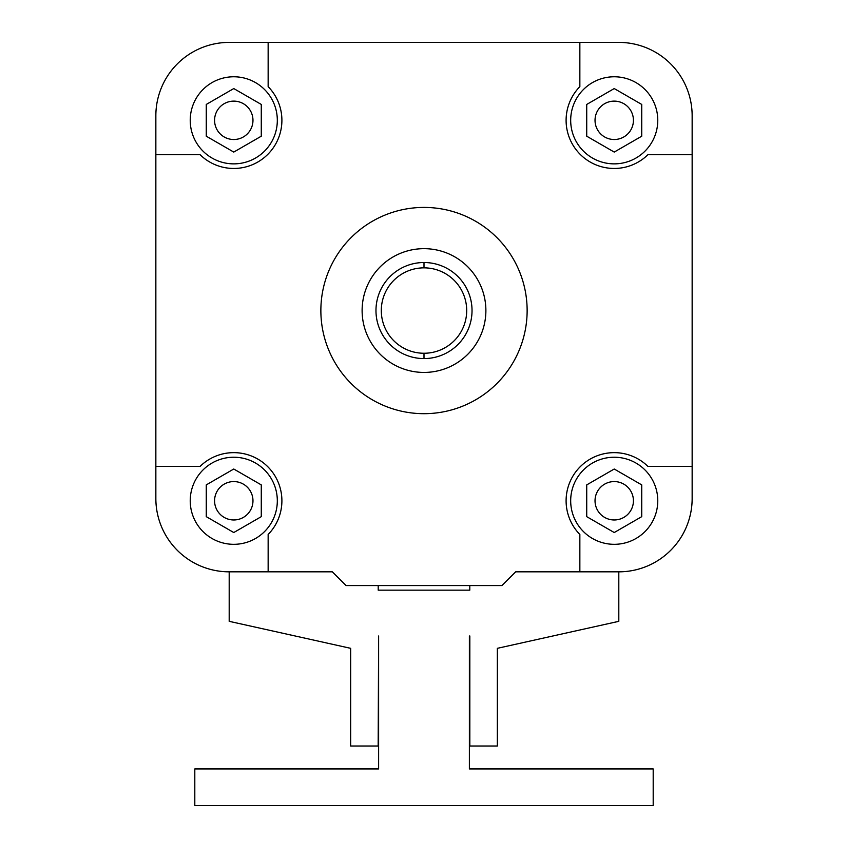<?xml version="1.0" encoding="UTF-8"?>
<svg xmlns="http://www.w3.org/2000/svg" width="848" height="848" viewBox="0 0 848 848"><rect width="100%" height="100%" fill="white"/><g stroke="black" fill="none" stroke-linecap="round" stroke-linejoin="round"><path stroke-width="1.27" d="M527.138 310.548A103.138 103.138 0 0 0 424 207.421A103.138 103.138 0 0 0 320.862 310.548A103.138 103.138 0 0 1 424 207.421A103.138 103.138 0 0 1 527.138 310.548A103.138 103.138 0 0 1 424 413.686A103.138 103.138 0 0 1 320.862 310.548A103.138 103.138 0 0 0 424 413.686A103.138 103.138 0 0 0 527.138 310.548A103.138 103.138 0 0 0 424 207.421A103.138 103.138 0 0 0 320.862 310.548A103.138 103.138 0 0 0 424 413.686A103.138 103.138 0 0 0 527.138 310.548M614.228 481.579A19.197 19.197 0 0 0 595.031 500.776A19.197 19.197 0 0 0 614.228 519.972A19.197 19.197 0 0 1 595.031 500.776A19.197 19.197 0 0 1 614.228 481.579A19.197 19.197 0 0 1 633.424 500.776A19.197 19.197 0 0 1 614.228 519.972A19.197 19.197 0 0 0 633.424 500.776A19.197 19.197 0 0 0 614.228 481.579M614.228 101.124A19.197 19.197 0 0 0 595.031 120.321A19.197 19.197 0 0 0 614.228 139.517A19.197 19.197 0 0 1 595.031 120.321A19.197 19.197 0 0 1 614.228 101.124A19.197 19.197 0 0 1 633.424 120.321A19.197 19.197 0 0 1 614.228 139.517A19.197 19.197 0 0 0 633.424 120.321A19.197 19.197 0 0 0 614.228 101.124M233.772 101.124A19.197 19.197 0 0 0 214.576 120.321A19.197 19.197 0 0 0 233.772 139.517A19.197 19.197 0 0 1 214.576 120.321A19.197 19.197 0 0 1 233.772 101.124A19.197 19.197 0 0 1 252.969 120.321A19.197 19.197 0 0 1 233.772 139.517A19.197 19.197 0 0 0 252.969 120.321A19.197 19.197 0 0 0 233.772 101.124M233.772 481.579A19.197 19.197 0 0 0 214.576 500.776A19.197 19.197 0 0 0 233.772 519.972A19.197 19.197 0 0 1 214.576 500.776A19.197 19.197 0 0 1 233.772 481.579A19.197 19.197 0 0 1 252.969 500.776A19.197 19.197 0 0 1 233.772 519.972A19.197 19.197 0 0 0 252.969 500.776A19.197 19.197 0 0 0 233.772 481.579M424 248.665A61.883 61.883 0 0 0 362.117 310.548A61.883 61.883 0 0 0 424 372.431A61.883 61.883 0 0 0 485.883 310.548A61.883 61.883 0 0 0 424 248.665A61.883 61.883 0 0 1 485.883 310.548A61.883 61.883 0 0 1 424 372.431A61.883 61.883 0 0 1 362.117 310.548A61.883 61.883 0 0 1 424 248.665M424 267.851L424 262.52A48.029 48.029 0 0 0 375.971 310.548A48.029 48.029 0 0 0 424 358.577L424 353.256A42.697 42.697 0 0 1 381.303 310.548A42.697 42.697 0 0 1 424 267.851A42.697 42.697 0 0 0 381.303 310.548A42.697 42.697 0 0 0 424 353.256A42.697 42.697 0 0 0 466.697 310.548A42.697 42.697 0 0 0 424 267.851A42.697 42.697 0 0 1 466.697 310.548A42.697 42.697 0 0 1 424 353.256L424 358.577A48.029 48.029 0 0 0 472.029 310.548A48.029 48.029 0 0 0 424 262.52L424 267.851M190.228 120.321A43.545 43.545 0 0 0 233.772 163.865A43.545 43.545 0 0 0 277.317 120.321A43.545 43.545 0 0 1 233.772 163.865A43.545 43.545 0 0 1 190.228 120.321A43.545 43.545 0 0 1 233.772 76.776A43.545 43.545 0 0 1 277.317 120.321A43.545 43.545 0 0 0 233.772 76.776A43.545 43.545 0 0 0 190.228 120.321A43.545 43.545 0 0 0 233.772 163.865A43.545 43.545 0 0 0 277.317 120.321A43.545 43.545 0 0 0 233.772 76.776A43.545 43.545 0 0 0 190.228 120.321M190.228 500.776A43.545 43.545 0 0 0 233.772 544.321A43.545 43.545 0 0 0 277.317 500.776A43.545 43.545 0 0 1 233.772 544.321A43.545 43.545 0 0 1 190.228 500.776A43.545 43.545 0 0 1 233.772 457.231A43.545 43.545 0 0 1 277.317 500.776A43.545 43.545 0 0 0 233.772 457.231A43.545 43.545 0 0 0 190.228 500.776A43.545 43.545 0 0 0 233.772 544.321A43.545 43.545 0 0 0 277.317 500.776A43.545 43.545 0 0 0 233.772 457.231A43.545 43.545 0 0 0 190.228 500.776M570.683 120.321A43.545 43.545 0 0 0 614.228 163.865A43.545 43.545 0 0 0 657.772 120.321A43.545 43.545 0 0 1 614.228 163.865A43.545 43.545 0 0 1 570.683 120.321A43.545 43.545 0 0 1 614.228 76.776A43.545 43.545 0 0 1 657.772 120.321A43.545 43.545 0 0 0 614.228 76.776A43.545 43.545 0 0 0 570.683 120.321A43.545 43.545 0 0 0 614.228 163.865A43.545 43.545 0 0 0 657.772 120.321A43.545 43.545 0 0 0 614.228 76.776A43.545 43.545 0 0 0 570.683 120.321M570.683 500.776A43.545 43.545 0 0 0 614.228 544.321A43.545 43.545 0 0 0 657.772 500.776A43.545 43.545 0 0 1 614.228 544.321A43.545 43.545 0 0 1 570.683 500.776A43.545 43.545 0 0 1 614.228 457.231A43.545 43.545 0 0 1 657.772 500.776A43.545 43.545 0 0 0 614.228 457.231A43.545 43.545 0 0 0 570.683 500.776A43.545 43.545 0 0 0 614.228 544.321A43.545 43.545 0 0 0 657.772 500.776A43.545 43.545 0 0 0 614.228 457.231A43.545 43.545 0 0 0 570.683 500.776M579.852 534.463L579.852 571.828L618.807 571.828A73.341 73.341 0 0 0 692.148 498.486L692.148 466.4L647.914 466.4A48.135 48.135 0 0 0 580.191 466.75A48.135 48.135 0 0 0 579.852 534.463A48.135 48.135 0 0 1 580.191 466.75A48.135 48.135 0 0 1 647.914 466.4L692.148 466.4L692.148 115.741A73.341 73.341 0 0 0 618.807 42.4L579.852 42.4L579.852 86.644A48.135 48.135 0 0 0 580.191 154.357A48.135 48.135 0 0 0 647.914 154.707L692.148 154.707L647.914 154.707A48.135 48.135 0 0 1 580.191 154.357A48.135 48.135 0 0 1 579.852 86.644L579.852 42.4L618.807 42.4A73.341 73.341 0 0 1 692.148 115.741L692.148 498.486A73.341 73.341 0 0 1 618.807 571.828L515.679 571.828L579.852 571.828L579.852 534.463M200.086 466.4L155.852 466.4L155.852 498.486A73.341 73.341 0 0 0 229.193 571.828L268.148 571.828L268.148 534.463A48.135 48.135 0 0 0 267.809 466.75A48.135 48.135 0 0 0 200.086 466.4A48.135 48.135 0 0 1 267.809 466.75A48.135 48.135 0 0 1 268.148 534.463L268.148 571.828L332.321 571.828L346.079 585.576L501.921 585.576L515.679 571.828L501.921 585.576L346.079 585.576L332.321 571.828L229.193 571.828A73.341 73.341 0 0 1 155.852 498.486L155.852 154.707L200.086 154.707A48.135 48.135 0 0 0 267.809 154.357A48.135 48.135 0 0 0 268.148 86.644L268.148 42.4L229.193 42.4A73.341 73.341 0 0 0 155.852 115.741L155.852 154.707L155.852 115.741A73.341 73.341 0 0 1 229.193 42.4L579.852 42.4L268.148 42.4L268.148 86.644A48.135 48.135 0 0 1 267.809 154.357A48.135 48.135 0 0 1 200.086 154.707L155.852 154.707L155.852 466.4L200.086 466.4M233.772 88.563L261.279 104.442L261.279 136.199L233.772 152.078L206.265 136.199L206.265 104.442L233.772 88.563L261.279 104.442L233.772 88.563L206.265 104.442L233.772 88.563M233.772 469.018L261.279 484.897L261.279 516.655L233.772 532.533L206.265 516.655L206.265 484.897L233.772 469.018L261.279 484.897L233.772 469.018L206.265 484.897L233.772 469.018M614.228 88.563L641.735 104.442L641.735 136.199L614.228 152.078L586.721 136.199L586.721 104.442L614.228 88.563L641.735 104.442L614.228 88.563L586.721 104.442L614.228 88.563M614.228 469.018L641.735 484.897L641.735 516.655L614.228 532.533L586.721 516.655L586.721 484.897L614.228 469.018L641.735 484.897L614.228 469.018L586.721 484.897L614.228 469.018M424 358.577A48.029 48.029 0 0 1 375.971 310.548A48.029 48.029 0 0 1 424 262.52A48.029 48.029 0 0 1 472.029 310.548A48.029 48.029 0 0 1 424 358.577M586.721 136.199L586.721 104.442L586.721 136.199L614.228 152.078L586.721 136.199M641.735 136.199L614.228 152.078L641.735 136.199L641.735 104.442L641.735 136.199M206.265 136.199L206.265 104.442L206.265 136.199L233.772 152.078L206.265 136.199M261.279 136.199L233.772 152.078L261.279 136.199L261.279 104.442L261.279 136.199M586.721 516.655L586.721 484.897L586.721 516.655L614.228 532.533L586.721 516.655M641.735 516.655L614.228 532.533L641.735 516.655L641.735 484.897L641.735 516.655M206.265 516.655L206.265 484.897L206.265 516.655L233.772 532.533L206.265 516.655M261.279 516.655L233.772 532.533L261.279 516.655L261.279 484.897L261.279 516.655M194.807 768.935L378.621 768.935L378.621 636L378.166 746.007L350.659 746.007L350.659 648.328L229.193 621.33L229.193 571.828L229.193 621.33L350.659 648.328L350.659 746.007L378.166 746.007L378.621 636L378.621 768.935L194.807 768.935L194.807 805.6L194.807 768.935M469.379 768.935L653.193 768.935L653.193 805.6L194.807 805.6L653.193 805.6L653.193 768.935L469.379 768.935L469.379 636L469.379 768.935M469.834 636L469.834 746.007L469.834 636M497.341 648.328L497.341 746.007L469.834 746.007L497.341 746.007L497.341 648.328L618.807 621.33L497.341 648.328M378.208 585.576L378.208 590.166L469.792 590.166L469.792 585.576L469.792 590.166L378.208 590.166L378.208 585.576M579.852 571.828L618.807 571.828L618.807 621.33L618.807 571.828M268.148 571.828L229.193 571.828"/></g></svg>
